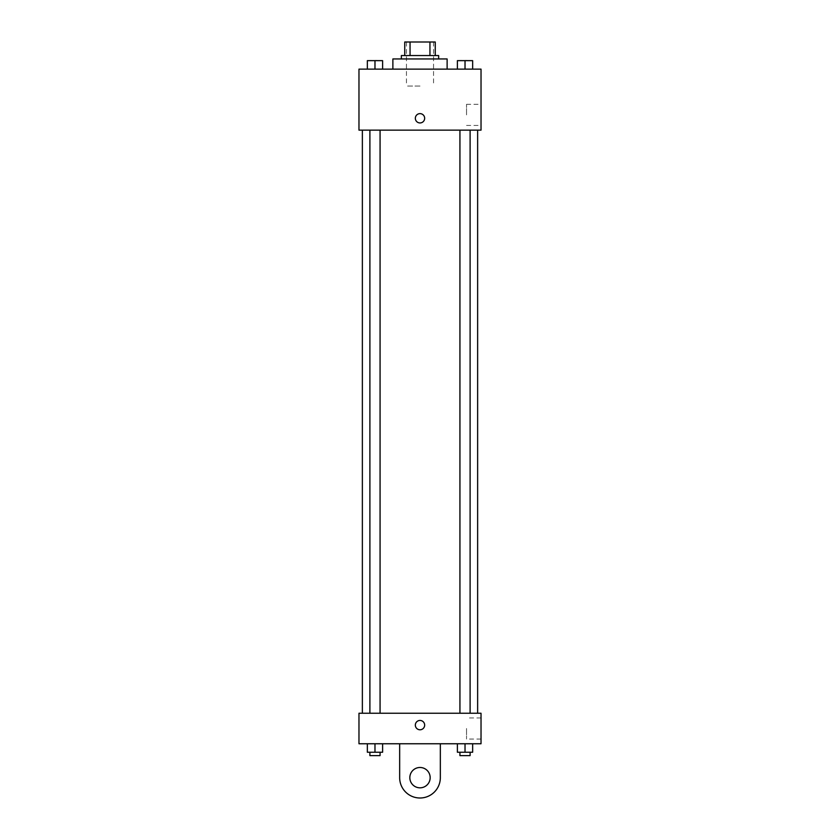 <?xml version="1.0" encoding="UTF-8"?>
<svg xmlns="http://www.w3.org/2000/svg" width="840" height="840" viewBox="0 0 840 840"><rect width="100%" height="100%" fill="white"/><g stroke="black" fill="none" stroke-linecap="round" stroke-linejoin="round"><path stroke-width="0.63" stroke-dasharray="4.2 3.15" d="M420 86.069L406.445 86.069L420 86.069M420 42L406.445 42L420 42M429.944 55.556L429.944 42L435.257 42L435.257 55.556L410.056 55.556L435.257 55.556M429.944 42L404.744 42M410.056 55.556L404.744 55.556L410.056 55.556L410.056 42M438.648 55.556L401.352 55.556M401.352 58.947L438.648 58.947L401.352 58.947M392.879 58.947L447.122 58.947M420 69.121L392.879 69.121L420 69.121M367.353 69.121L382.61 69.121L367.353 69.121L382.61 69.121L367.353 69.121L382.61 69.121L374.976 69.121L374.976 60.648L367.353 60.648L380.069 60.648L367.353 60.648L367.353 69.121L374.976 69.121L367.353 69.121L367.353 60.648L367.353 69.121L382.61 69.121L374.976 69.121L374.976 60.648L382.61 60.648L369.894 60.648L382.61 60.648L382.61 69.121L382.61 60.648M457.391 69.121L472.647 69.121L457.391 69.121L472.647 69.121L457.391 69.121L472.647 69.121L465.024 69.121L465.024 60.648L457.391 60.648L470.106 60.648L457.391 60.648L457.391 69.121L465.024 69.121L457.391 69.121L457.391 60.648L457.391 69.121L472.647 69.121L465.024 69.121L465.024 60.648L472.647 60.648L459.931 60.648L472.647 60.648L472.647 69.121L472.647 60.648M481.026 69.121L358.974 69.121L358.974 130.148L481.026 130.148L481.026 69.121M358.974 118.283L358.974 113.62L358.985 118.283M420 130.148L362.366 130.148L420 130.148M465.024 130.148L459.931 130.148L465.024 130.148M374.976 130.148L380.069 130.148L374.976 130.148M481.026 114.891L481.026 104.328L481.026 114.891M420 113.62A4.662 4.662 0 0 0 415.968 120.614A4.662 4.662 0 0 0 424.032 120.614A4.662 4.662 0 0 0 420 113.62A4.662 4.662 0 0 0 415.968 120.614A4.662 4.662 0 0 0 424.032 120.614A4.662 4.662 0 0 0 420 113.62M420 122.945A4.662 4.662 0 0 1 415.968 115.952A4.662 4.662 0 0 1 424.032 115.952A4.662 4.662 0 0 1 420 122.945M466.536 114.891L466.536 104.328L466.536 114.891M420 713.244L362.366 713.244L420 713.244M465.024 713.244L459.931 713.244L465.024 713.244M374.976 713.244L380.069 713.244L374.976 713.244M481.026 713.244L358.974 713.244L358.974 743.757L481.026 743.757L481.026 713.244L358.974 713.244M465.024 69.121L465.024 60.648M459.931 60.648L470.106 60.617M374.976 69.121L374.976 60.648M369.894 60.648L380.069 60.617M472.647 752.231L472.647 743.757L472.647 752.231L457.391 752.231L457.391 743.757L472.647 743.757L457.391 743.757L472.647 743.757L457.391 743.757L472.647 743.757L457.391 743.757L457.391 752.231L470.106 752.231L465.024 752.231L465.024 743.757L465.024 752.231L457.391 752.231L457.391 743.757M459.931 752.231L459.931 755.622L470.106 755.622L459.931 755.622L470.106 755.622L470.106 752.231L459.931 752.231L470.106 752.231M465.024 752.231L465.024 743.757M382.61 752.231L382.61 743.757L382.61 752.231L367.353 752.231L367.353 743.757L382.61 743.757L367.353 743.757L382.61 743.757L367.353 743.757L382.61 743.757L367.353 743.757L367.353 752.231L380.069 752.231L374.976 752.231L374.976 743.757L374.976 752.231L367.353 752.231L367.353 743.757M369.894 752.231L369.894 755.622L380.069 755.622L369.894 755.622L380.069 755.622L380.069 752.231L369.894 752.231L380.069 752.231M374.976 752.231L374.976 743.757M415.338 725.109A4.662 4.662 0 0 0 422.331 729.151A4.662 4.662 0 0 0 422.331 721.077A4.662 4.662 0 0 0 415.338 725.109M481.026 728.5L481.026 739.053L481.026 728.5M466.536 728.5L466.536 739.053L466.536 728.5M424.662 725.109A4.662 4.662 0 0 0 417.669 721.077A4.662 4.662 0 0 0 417.669 729.151A4.662 4.662 0 0 0 424.662 725.109A4.662 4.662 0 0 1 417.669 729.151A4.662 4.662 0 0 1 417.669 721.077A4.662 4.662 0 0 1 424.662 725.109M358.974 729.771L358.974 720.447L358.985 729.771M399.661 743.757L399.661 777.662L399.661 743.757L440.339 743.757L440.339 777.662A20.339 20.339 0 0 1 420 798A20.339 20.339 0 0 1 399.661 777.662A20.339 20.339 0 0 0 420 798A20.339 20.339 0 0 0 440.339 777.662A20.339 20.339 0 0 1 420 798A20.339 20.339 0 0 1 399.661 777.662L399.661 743.757L440.339 743.757M420 787.825A10.175 10.175 0 0 1 411.191 772.569A10.175 10.175 0 0 1 428.81 772.569A10.175 10.175 0 0 1 420 787.825A10.175 10.175 0 0 1 411.191 772.569A10.175 10.175 0 0 1 428.81 772.569A10.175 10.175 0 0 1 420 787.825A10.175 10.175 0 0 1 411.191 772.569A10.175 10.175 0 0 1 428.81 772.569A10.175 10.175 0 0 1 420 787.825M420 767.487A10.175 10.175 0 0 1 428.81 782.744A10.175 10.175 0 0 1 411.191 782.744A10.175 10.175 0 0 1 420 767.487A10.175 10.175 0 0 0 411.191 782.744A10.175 10.175 0 0 0 428.81 782.744A10.175 10.175 0 0 0 420 767.487M406.445 42L406.445 86.069M433.556 42L433.556 86.069M466.536 125.444L481.026 125.444M466.536 104.328L481.026 104.328M380.069 713.244L380.069 130.148M369.894 713.244L369.894 130.148M470.106 713.244L470.106 130.148M459.931 713.244L459.931 130.148M481.026 717.948L466.536 717.948M481.026 739.053L466.536 739.053"/><path stroke-width="1.26" d="M410.056 55.556L410.056 42L404.744 42L404.744 55.556L404.744 42M410.056 42L435.257 42L435.257 55.556M429.944 55.556L429.944 42M401.352 58.947L401.352 55.556L438.648 55.556L438.648 58.947M447.122 69.121L447.122 58.947L392.879 58.947L392.879 69.121M358.974 69.121L481.026 69.121L481.026 130.148L358.974 130.148L358.974 69.121M420 122.945A4.662 4.662 0 0 1 415.968 115.952A4.662 4.662 0 0 1 424.032 115.952A4.662 4.662 0 0 1 420 122.945M358.974 713.244L481.026 713.244L481.026 743.757L358.974 743.757L358.974 713.244L481.026 713.244M457.391 69.121L457.391 60.648L472.647 60.648L472.647 69.121L472.647 60.648M465.024 69.121L465.024 60.648L459.931 60.617M470.106 60.648L465.024 60.617M367.353 69.121L367.353 60.648L382.61 60.648L382.61 69.121L382.61 60.648M374.976 69.121L374.976 60.648L369.894 60.617M380.069 60.648L374.976 60.617M457.391 743.757L457.391 752.231L472.647 752.231L472.647 743.757L472.647 752.231M465.024 752.231L465.024 743.757M470.106 752.231L470.106 755.622L459.931 755.622L459.931 752.231M367.353 743.757L367.353 752.231L382.61 752.231L382.61 743.757L382.61 752.231M374.976 752.231L374.976 743.757M380.069 752.231L380.069 755.622L369.894 755.622L369.894 752.231M415.338 725.109A4.662 4.662 0 0 1 422.331 721.077A4.662 4.662 0 0 1 422.331 729.151A4.662 4.662 0 0 1 415.338 725.109M440.339 743.757L440.339 777.662A20.339 20.339 0 0 1 420 798A20.339 20.339 0 0 1 399.661 777.662L399.661 743.757M420 787.825A10.175 10.175 0 0 1 411.191 772.569A10.175 10.175 0 0 1 428.81 772.569A10.175 10.175 0 0 1 420 787.825M477.635 713.244L477.635 130.148M362.366 713.244L362.366 130.148M459.931 130.148L459.931 713.244M470.106 130.148L470.106 713.244M380.069 713.244L380.069 130.148M369.894 713.244L369.894 130.148"/></g></svg>
